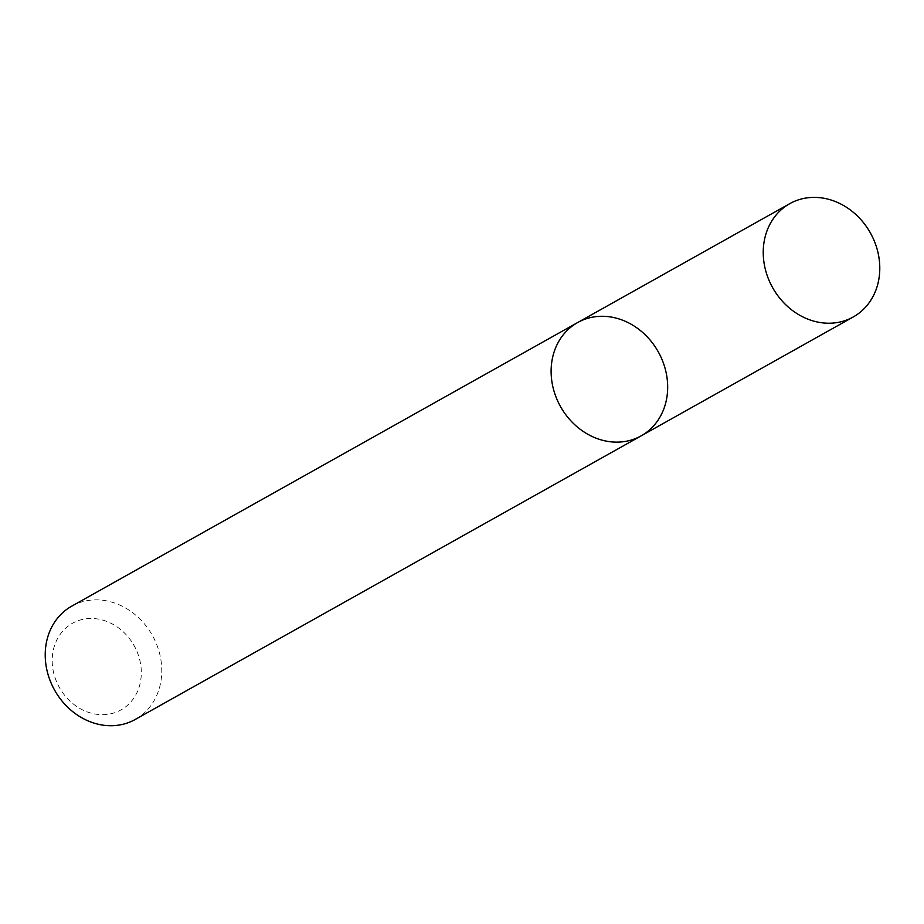 <?xml version="1.0" encoding="UTF-8"?>
<svg xmlns="http://www.w3.org/2000/svg" width="924" height="924" viewBox="0 0 924 924"><rect width="100%" height="100%" fill="white"/><g stroke="black" fill="none" stroke-linecap="round" stroke-linejoin="round"><path stroke-width="0.69" stroke-dasharray="4.62 3.46" d="M135.25 719.449A64.946 56.017 60.7 0 0 159.783 654.261A64.946 56.017 60.7 0 0 106.526 600.866A64.946 56.017 60.7 0 0 71.737 606.156M99.064 619.23A49.665 42.839 60.7 0 0 57.057 682.882A49.665 42.839 60.7 0 0 134.13 697.643A49.665 42.839 60.7 0 0 99.064 619.23M641.152 435.862A64.946 56.017 60.7 0 0 665.684 370.674A64.946 56.017 60.7 0 0 612.427 317.279A64.946 56.017 60.7 0 0 577.639 322.557"/><path stroke-width="1.39" d="M612.427 317.279A64.946 56.017 60.7 0 0 577.639 322.557A64.946 56.017 60.7 0 0 560.533 406.606A64.946 56.017 60.7 0 0 641.152 435.862A64.946 56.017 60.7 0 0 665.684 370.674A64.946 56.017 60.7 0 0 612.427 317.279M641.152 435.862A64.946 56.017 60.7 0 1 560.533 406.606A64.946 56.017 60.7 0 1 577.639 322.557L71.737 606.156A64.946 56.017 60.7 0 0 54.631 690.193A64.946 56.017 60.7 0 0 135.25 719.449L853.268 316.955A64.946 56.017 60.7 0 0 877.8 251.767A64.946 56.017 60.7 0 0 824.543 198.371A64.946 56.017 60.7 0 0 789.754 203.661A64.946 56.017 60.7 0 0 772.649 287.699A64.946 56.017 60.7 0 0 853.268 316.955M577.639 322.557L789.754 203.661"/></g></svg>
